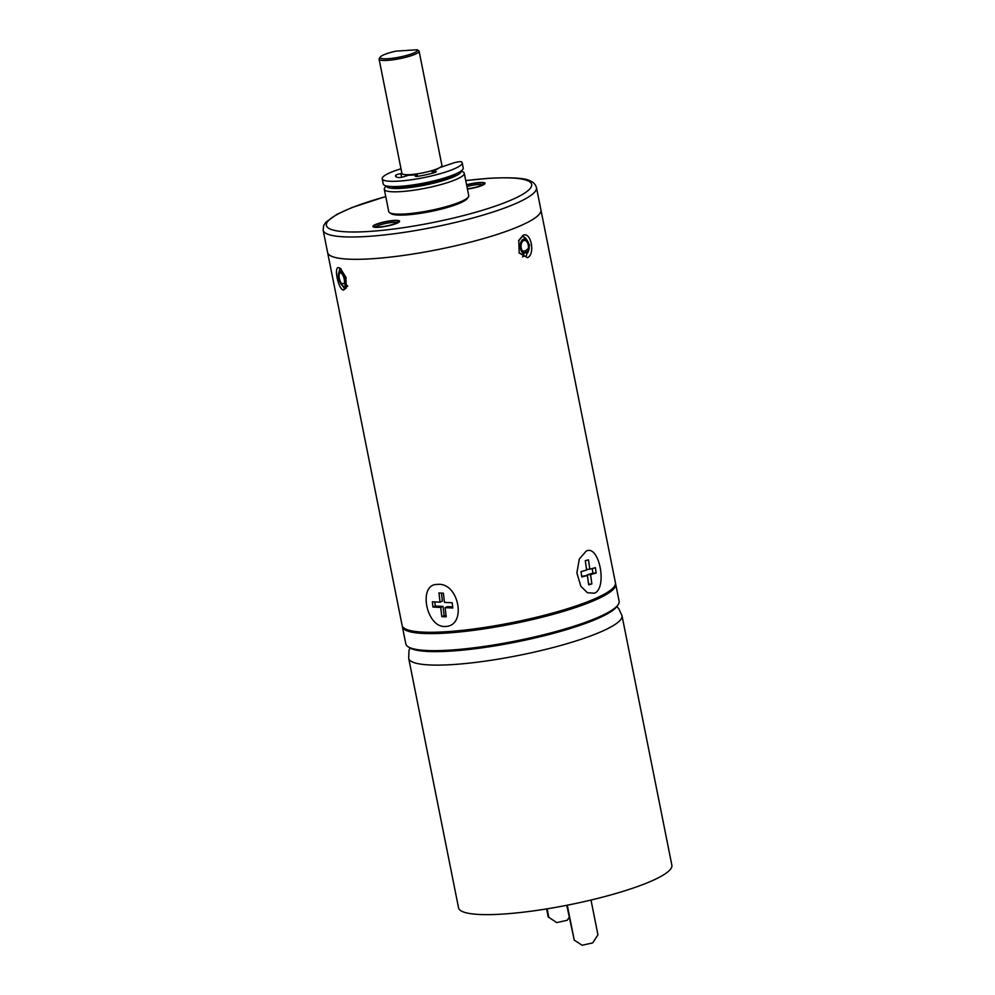 <?xml version="1.0" encoding="UTF-8"?>
<svg xmlns="http://www.w3.org/2000/svg" width="995" height="995" viewBox="0 0 995 995"><rect width="100%" height="100%" fill="white"/><g stroke="black" fill="none" stroke-linecap="round" stroke-linejoin="round"><path stroke-width="1.49" d="M385.749 196.537L352.019 207.52L336.944 214.311L325.912 222.171L323.661 225.604L323.139 230.168L327.604 252.494A108.766 18.743 168.7 0 0 372.093 258.75A108.766 18.743 168.7 0 1 327.604 252.494L402.129 625.457A108.766 18.743 168.7 0 0 446.618 631.713A108.766 18.743 168.7 0 0 559.165 611.228A108.766 18.743 168.7 0 0 615.445 582.834L540.919 209.87A108.766 18.743 168.7 0 1 484.64 238.265A108.766 18.743 168.7 0 1 372.093 258.75A108.766 18.743 -11.3 0 0 484.64 238.265A108.766 18.743 -11.3 0 0 540.919 209.87L536.454 187.545C535.422 184.361 533.531 182.247 530.758 181.202C526.28 178.117 512.475 177.135 489.366 178.254L465.735 180.555M466.63 185.008A12.238 2.114 168.7 0 1 478.881 182.856A12.238 2.114 168.7 0 1 483.632 183.963A12.238 2.114 168.7 0 1 481.505 185.331A12.238 2.114 168.7 0 1 467.389 188.814M396.022 223.228A12.238 2.114 168.7 0 1 383.821 226.45A12.238 2.114 168.7 0 1 374.53 226.586A12.238 2.114 168.7 0 1 376.508 224.509A12.238 2.114 168.7 0 1 390.736 221.002A12.238 2.114 168.7 0 1 398.162 221.873A12.238 2.114 168.7 0 1 396.022 223.228M466.941 186.575A10.87 1.878 168.7 0 1 482.451 184.859M375.961 226.959A10.87 1.878 168.7 0 1 377.864 225.753A10.87 1.878 168.7 0 1 388.734 222.88A10.87 1.878 168.7 0 1 396.98 222.768M397.117 223.154A13.594 2.338 168.7 0 1 382.403 226.897A13.594 2.338 168.7 0 1 372.938 226.537A13.594 2.338 168.7 0 1 375.426 224.571A13.594 2.338 168.7 0 1 390.127 220.828A13.594 2.338 168.7 0 1 399.604 221.201A13.594 2.338 168.7 0 1 397.117 223.154M466.58 184.759A13.594 2.338 168.7 0 1 485.087 183.304A13.594 2.338 168.7 0 1 482.587 185.257A13.594 2.338 168.7 0 1 467.439 189.062M461.046 171.041A38.071 6.555 168.7 0 1 441.768 181.015A38.071 6.555 168.7 0 1 402.005 188.304A38.071 6.555 168.7 0 1 386.408 185.965M461.319 170.841L463.421 172.197A40.783 7.027 168.7 0 1 464.279 173.279A40.783 7.027 168.7 0 1 443.185 183.938A40.783 7.027 168.7 0 1 400.973 191.612A40.783 7.027 168.7 0 1 384.294 189.274A40.783 7.027 168.7 0 1 384.667 187.943L386.085 185.878M464.279 173.279L468.744 195.605A40.783 7.027 168.7 0 1 468.371 196.935A40.783 7.027 168.7 0 1 405.438 213.937A40.783 7.027 168.7 0 1 389.605 212.681A40.783 7.027 168.7 0 1 388.746 211.599L384.294 189.274M468.371 196.935L467.314 198.478A39.427 6.791 168.7 0 1 406.47 214.908A39.427 6.791 168.7 0 1 391.172 213.689L389.605 212.681M379.095 59.203L401.93 173.453A20.397 3.52 168.7 0 0 410.263 174.623A20.397 3.52 -11.3 0 0 431.37 170.779A20.397 3.52 -11.3 0 0 441.917 165.456L419.094 51.205A20.397 3.52 168.7 0 1 408.547 56.528A20.397 3.52 168.7 0 1 387.441 60.372A20.397 3.52 168.7 0 1 379.095 59.203A20.397 3.52 168.7 0 1 379.282 58.531L380.339 57.001A19.029 3.284 -11.3 0 0 399.132 57.175A19.029 3.284 -11.3 0 0 417.228 49.75L418.982 50.969A20.397 3.52 168.7 0 1 419.094 51.205M417.228 49.75L395.973 51.143A19.029 3.284 -11.3 0 0 380.339 57.001M437.166 584.438C458.869 581.615 467.264 625.93 445.573 626.464C426.208 628.268 417.713 584.003 437.166 584.438M594.475 593.219L587.423 592.734L580.831 586.229L576.876 572.871L579.314 559.028L586.08 551.205C599.04 543.767 607.783 587.846 594.475 593.219M527.425 257.68L519.191 253.066L518.768 240.417L522.972 235.355C530.944 230.977 535.658 254.459 527.425 257.68L519.004 252.68M518.619 240.827L522.151 236.748L523.432 236.424L529.626 245.106L526.081 256.449M339.021 267.742L340.352 268.351L345.974 277.418L346.185 288.115L343.474 290.067C338.2 289.595 333.35 265.478 339.021 267.742L341.049 268.899M346.484 287.306L344.432 288.413L340.439 283.065M338.424 274.533L339.78 268.725L340.489 268.712M400.997 168.802A40.783 7.027 -11.3 0 0 382.192 178.764L383.237 184.013A40.783 7.027 -11.3 0 0 424.616 182.918A40.783 7.027 -11.3 0 0 463.235 168.031L462.178 162.782A40.783 7.027 -11.3 0 0 461.593 161.886A4.888 0.846 -11.3 0 0 453.894 162.857L439.889 167.558M432.464 173.192L432.079 171.264L435.424 171.426A4.079 0.709 168.7 0 1 436.196 171.675A4.079 0.709 168.7 0 1 433.969 172.769A27.188 4.689 168.7 0 1 418.721 176.177A4.079 0.709 168.7 0 1 415.238 176.165A4.079 0.709 168.7 0 1 415.425 175.891L417.141 174.598A16.99 2.923 168.7 0 1 408.758 175.145L404.219 176.625A4.079 0.709 168.7 0 1 398.249 177.52A27.188 4.689 168.7 0 1 395.525 176.103A27.188 4.689 168.7 0 1 395.736 175.269A4.079 0.709 168.7 0 1 400.91 173.677L401.955 173.54M438.459 168.279A16.99 2.923 168.7 0 1 432.079 171.264M382.192 178.764A40.783 7.027 -11.3 0 0 423.559 177.67A40.783 7.027 -11.3 0 0 462.178 162.782M417.49 176.351L417.141 174.598M456.307 173.652A33.992 5.858 168.7 0 1 450.872 176.874A33.992 5.858 168.7 0 1 418.248 185.605A33.992 5.858 168.7 0 1 391.806 186.55M523.818 252.344A6.119 3.681 -93.7 0 1 521.057 245.69A6.119 3.681 -93.7 0 1 524.34 240.454A6.119 3.681 -93.7 0 1 528.32 248.439L529.054 249.235A7.475 4.49 86.3 0 0 527.785 241.412A7.475 4.49 86.3 0 0 520.721 242.705A7.475 4.49 86.3 0 0 523.843 253.75L523.818 252.344M522.474 251.113L525.41 250.914L528.32 248.439M522.512 256.847L523.432 256.461L523.843 253.75M525.41 250.914L527.798 252.68L523.818 252.68M527.798 252.68L529.054 249.235M527.785 241.412L526.728 239.683A10.199 6.132 86.3 0 0 522.686 236.549M346.782 285.975L344.767 287.219L341.496 284.694L341.397 283.438L345.377 283.799M341.397 283.438A6.119 2.301 74.6 0 1 339.108 277.12A6.119 2.301 74.6 0 1 340.141 272.854A6.119 2.301 74.6 0 1 343.163 275.864A6.119 2.301 74.6 0 1 344.481 282.369L345.066 283.475A7.475 2.811 -105.4 0 0 342.914 274.135A7.475 2.811 -105.4 0 0 338.86 272.468A7.475 2.811 -105.4 0 0 341.496 284.694M345.228 286.411L345.041 283.886M347.765 286.187L345.066 283.475M340.7 268.774A10.199 3.831 -105.4 0 0 340.228 269.508L338.86 272.468M615.507 583.505A108.766 18.743 168.7 0 1 615.706 584.152L619.114 601.216A108.766 18.743 168.7 0 1 618.106 604.761L617.049 606.303A107.41 18.507 168.7 0 1 451.332 651.066A107.41 18.507 168.7 0 1 409.654 647.745L408.087 646.738A108.766 18.743 168.7 0 1 405.798 643.84L402.39 626.775A108.766 18.743 168.7 0 1 402.328 626.104M615.706 584.152A108.766 18.743 168.7 0 1 559.426 612.547A108.766 18.743 168.7 0 1 446.879 633.031A108.766 18.743 168.7 0 1 402.39 626.775M618.106 604.761A108.766 18.743 168.7 0 1 450.287 650.096A108.766 18.743 168.7 0 1 408.087 646.738M409.94 647.919L408.982 650.568L408.684 658.292L458.546 907.813A108.766 18.743 -11.3 0 0 582.585 901.98A108.766 18.743 168.7 0 0 671.861 865.19L621.999 615.669L618.79 608.679L616.863 606.577M567.274 905.201L574.264 940.151L582.162 945.25L592.684 942.899L597.958 934.865L590.993 900.04M574.264 940.151L566.764 905.301M569.177 917.353L567.274 920.251L556.74 922.601L548.195 916.93L546.591 908.908M547.113 908.833L548.842 917.502M581.776 576.976L587.361 575.446L588.679 584.824L591.863 583.941L590.557 574.563L596.142 573.033L595.396 567.672L589.799 569.202L588.48 559.824L585.296 560.707L586.602 570.085L581.018 571.615L581.776 576.976M581.677 576.316L587.361 575.446M589.799 569.202L586.553 569.414L585.321 560.695M596.142 573.033L592.883 573.244L592.224 568.543M590.557 574.563L587.299 574.774L592.883 573.244M591.863 583.941L588.617 584.152L587.299 574.774M432.962 607.062L440.698 607.435L441.805 616.626L446.22 616.838L445.113 607.646L452.837 608.02L452.203 602.759L444.479 602.385L443.36 593.194L438.944 592.97L440.064 602.174L432.327 601.801L432.962 607.062L435.3 606.03L443.024 606.39L444.143 615.594L446.083 615.694M440.698 607.435L443.024 606.39M434.803 601.925L435.3 606.03M440.064 602.174L442.389 601.142L441.419 593.095M445.113 607.646L447.439 606.614L452.7 606.863M441.805 616.626L444.143 615.594M323.139 230.168A108.766 18.743 -11.3 0 0 367.628 236.424A108.766 18.743 -11.3 0 0 480.187 215.94A108.766 18.743 -11.3 0 0 536.454 187.545M385.762 196.612A104.686 18.047 -11.3 0 0 369.17 231.449A104.686 18.047 -11.3 0 0 512.5 199.46A104.686 18.047 -11.3 0 0 488.844 178.379A104.686 18.047 -11.3 0 0 465.747 180.63M522.972 235.355L522.151 236.748M343.474 290.067L344.432 288.413M435.574 172.197L435.424 171.426M401.632 177.259L400.91 173.677M396.035 176.774L395.736 175.269M408.684 658.292A108.766 18.743 -11.3 0 0 532.723 652.459A108.766 18.743 -11.3 0 0 621.999 615.669M405.91 176.065L405.637 174.697M523.83 252.954L527.574 252.705M346.621 286.771L344.842 287.269"/></g></svg>
